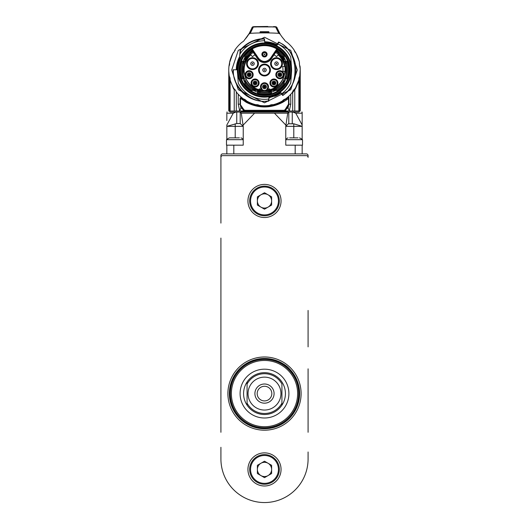 <?xml version="1.0" encoding="UTF-8"?>
<svg xmlns="http://www.w3.org/2000/svg" width="529" height="529" viewBox="0 0 529 529"><rect width="100%" height="100%" fill="white"/><g stroke="black" fill="none" stroke-linecap="round" stroke-linejoin="round"><path stroke-width="0.79" d="M299.626 393.596A35.126 35.126 0 0 0 246.937 363.172A35.126 35.126 0 0 0 246.937 424.013A35.126 35.126 0 0 0 299.626 393.596M220.917 157.371A1.746 1.746 0 0 1 222.663 155.632L306.337 155.632A1.746 1.746 0 0 1 308.083 157.371L308.083 155.632A1.746 1.746 0 0 0 306.337 153.886L222.663 153.886A1.746 1.746 0 0 0 220.917 155.632L220.917 223.099M267.985 358.636L267.985 358.636C278.016 360.54 285.164 363.939 289.423 368.839C285.21 363.965 278.062 360.566 267.985 358.636L274.439 359.899L267.985 358.636M280.727 362.438L283.604 364.117M283.736 364.197L288.517 367.959M231.728 70.033L238.281 50.367L264.5 37.261L290.719 50.367L297.272 70.033L290.719 89.699L264.5 102.805L238.281 89.699L231.728 70.033M239.743 70.033A24.757 24.757 0 0 1 264.5 45.276A24.757 24.757 0 0 1 289.257 70.033A24.757 24.757 0 0 1 264.5 94.79A24.757 24.757 0 0 1 239.743 70.033M289.952 70.033A25.452 25.452 0 0 1 251.771 92.072A25.452 25.452 0 0 1 251.771 47.994A25.452 25.452 0 0 1 289.952 70.033M285.984 61.318A23.183 23.183 0 0 0 284.199 57.806L284.199 56.226A24.056 24.056 0 0 0 277.467 49.772L271.291 58.924A8.193 8.193 0 0 1 257.709 58.924L251.533 49.772A24.056 24.056 0 0 0 244.801 56.226L244.801 57.806A23.183 23.183 0 0 0 243.016 61.318M271.476 92.145A23.183 23.183 0 0 0 275.523 90.433L277.256 90.433A24.056 24.056 0 0 0 284.199 83.84L284.199 82.26A23.183 23.183 0 0 0 285.984 78.748M257.524 90.433L256.221 90.433L257.524 90.433L257.524 93.058A24.056 24.056 0 0 0 271.476 93.058L271.476 90.433L275.523 90.433M243.016 78.748A23.183 23.183 0 0 0 244.801 82.26L244.801 83.84A24.056 24.056 0 0 0 251.744 90.433L253.477 90.433A23.183 23.183 0 0 0 257.524 92.145M252.393 49.177L258.575 58.342C262.523 62.488 266.477 62.488 270.425 58.342L276.799 48.952A24.407 24.407 0 0 0 252.201 48.952L250.858 49.376A0.694 0.694 0 0 1 251.817 49.567L252.393 49.177L252.029 48.648M276.607 49.177L277.183 49.567A0.694 0.694 0 0 1 278.142 49.376L276.799 48.952L276.971 48.648M277.183 49.567L271.007 58.732A7.842 7.842 0 0 1 257.993 58.732L251.817 49.567M276.396 51.366A22.139 22.139 0 0 1 283.762 59.129L284.199 61.318L284.199 57.806M276.746 50.837L284.199 58.62L284.199 56.259A24.036 24.036 0 0 0 277.454 49.786M286.923 61.318A24.056 24.056 0 0 1 286.923 78.748A24.036 24.036 0 0 0 286.903 61.318L284.199 61.318M286.903 78.748L284.523 78.748A21.841 21.841 0 0 0 284.523 61.318M284.199 78.748L284.199 79.826L284.523 78.748M284.199 82.26L284.199 83.807A24.036 24.036 0 0 1 277.216 90.433L274.617 90.433L284.199 81.446L284.199 82.094L284.199 79.826L283.762 80.937A22.139 22.139 0 0 1 273.863 90.089L271.476 90.433M253.477 90.433L251.784 90.433A24.036 24.036 0 0 1 244.801 83.807L244.801 81.446L254.383 90.433L253.656 90.433L256.221 90.433L255.137 90.089A22.139 22.139 0 0 1 245.238 80.937L244.801 79.826L244.801 82.26M244.801 79.456L244.801 78.748L244.801 79.456A21.841 21.841 0 0 0 256.697 90.433M242.077 78.748A24.056 24.056 0 0 1 242.077 61.318A24.036 24.036 0 0 0 242.097 78.748L244.801 78.748M242.097 61.318L244.477 61.318A21.841 21.841 0 0 0 244.477 78.748M244.801 61.318L244.801 60.24L244.477 61.318M244.801 57.978A23.097 23.097 0 0 1 252.069 50.566L251.546 49.786A24.036 24.036 0 0 0 244.801 56.259L244.801 57.806M252.254 50.837L244.801 58.62L244.801 60.24L245.238 59.129A22.139 22.139 0 0 1 252.604 51.366M267.112 54.342A2.612 2.612 0 0 1 263.191 56.61A2.612 2.612 0 0 1 263.191 52.08A2.612 2.612 0 0 1 267.112 54.342M237.409 70.033A27.091 27.091 0 0 1 264.5 42.942A27.091 27.091 0 0 1 291.591 70.033A27.091 27.091 0 0 1 264.5 97.124A27.091 27.091 0 0 1 237.409 70.033M273.929 79A4.007 4.007 0 0 1 277.401 85.01A4.007 4.007 0 0 1 270.458 85.01A4.007 4.007 0 0 1 273.929 79M249.159 70.714A4.007 4.007 0 0 1 252.637 76.725A4.007 4.007 0 0 1 245.687 76.725A4.007 4.007 0 0 1 249.159 70.714M255.071 79A4.007 4.007 0 0 1 258.542 85.01A4.007 4.007 0 0 1 251.599 85.01A4.007 4.007 0 0 1 255.071 79M279.841 70.714A4.007 4.007 0 0 1 283.313 76.725A4.007 4.007 0 0 1 276.363 76.725A4.007 4.007 0 0 1 279.841 70.714M276.508 57.721A5.925 5.925 0 0 1 281.64 66.614A5.925 5.925 0 0 1 271.37 66.614A5.925 5.925 0 0 1 276.508 57.721M270.425 70.033A5.925 5.925 0 0 1 261.538 75.164A5.925 5.925 0 0 1 261.538 64.902A5.925 5.925 0 0 1 270.425 70.033M252.492 57.721A5.925 5.925 0 0 1 257.63 66.614A5.925 5.925 0 0 1 247.36 66.614A5.925 5.925 0 0 1 252.492 57.721M254.945 54.831A17.953 17.953 0 0 0 252.485 56.689L250.852 54.877A20.4 20.4 0 0 0 259.27 89.745L259.27 88.846A19.527 19.527 0 0 0 261.399 89.308A4.007 4.007 0 0 1 261.762 83.84A4.007 4.007 0 0 1 267.238 83.84A4.007 4.007 0 0 1 267.601 89.308A19.527 19.527 0 0 0 269.73 88.846L269.73 89.745A20.4 20.4 0 0 0 284.847 71.428L282.929 71.428A18.482 18.482 0 0 0 282.645 66.548L284.595 66.548A20.4 20.4 0 0 0 278.148 54.877L276.515 56.689A17.953 17.953 0 0 0 274.055 54.831M253.358 52.477C235.828 62.263 244.458 91.953 264.5 90.823C284.542 91.953 293.172 62.263 275.642 52.477M283.762 59.129L284.199 58.924M284.708 61.318L285.237 62.29A22.139 22.139 0 0 1 285.237 77.776L284.708 78.748M286.434 61.318L285.237 62.29M285.237 77.776L286.434 78.748M284.199 81.142L283.762 80.937M273.863 90.089L273.989 90.433M271.476 90.928L270.597 91.312A22.139 22.139 0 0 1 258.403 91.312L257.524 90.928M271.476 92.588L270.597 91.312M258.403 91.312L257.524 92.588M255.011 90.433L255.137 90.089M245.238 80.937L244.801 81.142M244.292 78.748L243.763 77.776A22.139 22.139 0 0 1 243.763 62.29L244.292 61.318M242.566 78.748L243.763 77.776M243.763 62.29L242.566 61.318M244.801 58.924L245.238 59.129M266.768 54.342A2.268 2.268 0 0 0 263.369 52.378A2.268 2.268 0 0 0 263.369 56.305A2.268 2.268 0 0 0 266.768 54.342M281.388 93.104L281.104 93.309A0.694 0.694 0 0 0 282.083 93.454A29.287 29.287 0 0 0 290.685 83.152A0.694 0.694 0 0 0 290.758 82.888L291.525 71.924A27.091 27.091 0 0 0 291.525 68.142L290.758 57.178A0.694 0.694 0 0 0 290.685 56.914A29.287 29.287 0 0 0 278.201 44.152A0.694 0.694 0 0 0 277.256 44.456L276.74 45.481A0.35 0.35 0 0 1 276.277 45.639L276.369 45.448A27.303 27.303 0 0 0 265.108 42.737L265.128 42.948A0.35 0.35 0 0 1 264.784 42.631L264.467 38.974L264.116 39.007L264.679 41.388A0.694 0.694 0 0 0 263.971 40.753A29.287 29.287 0 0 0 239.921 54.103L239.816 54.421A0.694 0.694 0 0 1 239.921 54.103M266.16 42.994L262.84 42.994M273.929 79.35A3.663 3.663 0 0 0 270.445 84.137A3.663 3.663 0 0 0 276.078 85.969A3.663 3.663 0 0 0 273.929 79.35M249.159 71.058A3.663 3.663 0 0 0 245.661 75.792A3.663 3.663 0 0 0 252.802 74.358A3.663 3.663 0 0 0 249.159 71.058M255.071 79.35A3.663 3.663 0 0 0 252.922 85.969A3.663 3.663 0 0 0 258.555 84.137A3.663 3.663 0 0 0 255.071 79.35M279.841 71.058A3.663 3.663 0 0 0 279.12 78.312A3.663 3.663 0 0 0 283.498 74.721A3.663 3.663 0 0 0 279.841 71.058A3.663 3.663 0 0 1 283.339 75.792M281.435 61.033A5.581 5.581 0 0 0 270.927 63.652A5.581 5.581 0 0 0 276.508 69.226A5.581 5.581 0 0 0 281.435 61.033A5.581 5.581 0 0 1 276.508 69.226M270.081 70.033A5.581 5.581 0 0 0 264.5 64.452A5.581 5.581 0 0 0 258.919 70.033A5.581 5.581 0 0 0 264.5 75.614A5.581 5.581 0 0 0 270.081 70.033A5.581 5.581 0 0 1 264.5 75.614M252.492 58.071A5.581 5.581 0 0 0 250.706 68.935A5.581 5.581 0 0 0 257.418 66.27A5.581 5.581 0 0 0 252.492 58.071M269.73 89.745A20.4 20.4 0 0 1 259.27 89.745M267.476 89.328L267.29 89.143A3.663 3.663 0 0 0 267.019 84.111A3.663 3.663 0 0 0 261.981 84.111A3.663 3.663 0 0 0 261.71 89.143L261.399 89.308A19.527 19.527 0 0 0 261.524 89.328M285.812 78.047L285.812 62.019M258.185 91.907L270.815 91.907M243.188 62.019L243.188 78.047M266.543 54.342A2.043 2.043 0 0 1 263.475 56.114A2.043 2.043 0 0 1 263.475 52.569A2.043 2.043 0 0 1 266.543 54.342M280.436 92.37A0.35 0.35 0 0 0 279.953 92.284L281.732 93.593L283.008 95.372A31.383 31.383 0 0 0 278.816 42.108A0.35 0.35 0 0 0 278.347 42.267L277.256 44.456M269.44 96.668L269.155 96.986A0.35 0.35 0 0 1 269.44 96.668L269.367 97.501A27.892 27.892 0 0 0 280.416 92.939L281.263 92.925M269.135 97.177L269.426 96.886A27.303 27.303 0 0 0 280.072 92.456L279.953 92.284M269.155 96.986L269.03 98.427A0.694 0.694 0 0 1 268.428 99.055A29.287 29.287 0 0 1 238.314 83.152A0.694 0.694 0 0 1 238.242 82.888L237.475 71.924M268.626 98.996L268.468 100.808C252.168 104.795 231.457 86.419 233.468 69.762L237.336 69.795A27.171 27.171 0 0 0 237.62 73.954M240.232 53.634L240.523 50.334L240.173 50.308L239.326 59.975A0.35 0.35 0 0 1 239.306 60.075L239.386 59.341M276.277 45.639L276.74 45.481M276.508 58.071A5.581 5.581 0 0 0 270.927 63.652M264.5 64.452A5.581 5.581 0 0 0 258.919 70.033M267.039 88.892L267.29 89.143L267.039 88.892A3.313 3.313 0 0 0 266.768 84.356A3.313 3.313 0 0 0 262.232 84.356A3.313 3.313 0 0 0 261.961 88.892L261.71 89.143L261.961 88.892M264.5 52.602A1.746 1.746 0 0 1 266.008 55.214A1.746 1.746 0 0 1 262.992 55.214A1.746 1.746 0 0 1 264.5 52.602A1.746 1.746 0 0 1 266.246 54.342M281.097 93.302L282.519 95.293A0.35 0.35 0 0 0 283.008 95.372M268.818 100.841A0.35 0.35 0 0 1 268.514 101.158L269.03 98.427M237.197 69.795A27.303 27.303 0 0 1 239.339 59.44L239.511 57.648A27.892 27.892 0 0 0 236.608 69.788M276.826 45.309L276.369 45.448L276.541 45.104A27.68 27.68 0 0 0 265.075 42.353L265.108 42.737L264.771 42.439M267.29 89.143A3.663 3.663 0 0 1 261.71 89.143M269.367 97.501L268.858 97.581M233.124 69.762A31.383 31.383 0 0 0 268.514 101.158M276.925 45.058A27.892 27.892 0 0 0 276.634 44.919L277.07 45.13M264.738 42.062L265.055 42.148A27.892 27.892 0 0 0 264.758 42.141L265.055 42.148A27.892 27.892 0 0 1 276.634 44.919L276.998 44.965M280.416 92.939L280.899 93.025L280.291 92.767L280.072 92.456L280.542 92.522M239.485 58.17L239.439 58.283A27.68 27.68 0 0 0 236.82 69.788M240.173 50.308A0.35 0.35 0 0 1 240.252 50.116A31.383 31.383 0 0 1 264.116 38.657A0.35 0.35 0 0 1 264.467 38.974M277.474 44.8L277.103 44.76A28.242 28.242 0 0 0 264.712 41.791L277.566 44.601M276.508 61.906A1.746 1.746 0 0 0 274.994 64.518A1.746 1.746 0 0 0 278.016 64.518A1.746 1.746 0 0 0 276.508 61.906A1.746 1.746 0 0 1 278.016 64.518A1.746 1.746 0 0 1 274.994 64.518A1.746 1.746 0 0 1 276.508 61.906M264.5 68.287A1.746 1.746 0 0 0 262.992 70.906A1.746 1.746 0 0 0 266.008 70.906A1.746 1.746 0 0 0 264.5 68.287A1.746 1.746 0 0 1 266.008 70.906A1.746 1.746 0 0 1 262.992 70.906A1.746 1.746 0 0 1 264.5 68.287M252.492 61.906A1.746 1.746 0 0 0 250.984 64.518A1.746 1.746 0 0 0 254.006 64.518A1.746 1.746 0 0 0 252.492 61.906A1.746 1.746 0 0 1 254.006 64.518A1.746 1.746 0 0 1 250.984 64.518A1.746 1.746 0 0 1 252.492 61.906M264.5 84.852A1.918 1.918 0 0 1 266.418 86.769A1.918 1.918 0 0 1 264.5 88.687A1.918 1.918 0 0 1 262.582 86.769A1.918 1.918 0 0 1 264.5 84.852M264.85 54.342A0.35 0.35 0 0 0 264.5 53.998A0.35 0.35 0 0 0 264.15 54.342A0.35 0.35 0 0 0 264.5 54.692A0.35 0.35 0 0 0 264.85 54.342M280.773 92.912L269.069 97.905M268.772 98.037L269.082 97.812L269.036 98.348M273.929 81.089A1.918 1.918 0 0 1 275.497 84.104A1.918 1.918 0 0 1 272.23 83.893A1.918 1.918 0 0 1 273.929 81.089M249.159 72.804A1.918 1.918 0 0 1 251.083 74.721A1.918 1.918 0 0 1 249.159 76.639A1.918 1.918 0 0 1 247.241 74.721A1.918 1.918 0 0 1 249.159 72.804M255.071 81.089A1.918 1.918 0 0 1 256.988 83.007A1.918 1.918 0 0 1 255.071 84.924A1.918 1.918 0 0 1 253.153 83.007A1.918 1.918 0 0 1 255.071 81.089M279.841 72.804A1.918 1.918 0 0 1 281.759 74.721A1.918 1.918 0 0 1 279.841 76.639A1.918 1.918 0 0 1 277.917 74.721A1.918 1.918 0 0 1 279.841 72.804M263.455 86.769A1.045 1.045 0 0 1 264.5 85.724A1.045 1.045 0 0 1 265.545 86.769A1.045 1.045 0 0 1 264.5 87.814A1.045 1.045 0 0 1 263.455 86.769M299.467 62.66A5.581 5.581 0 0 0 300.036 66.237A35.741 35.741 0 0 1 299.698 76.229A0.35 0.35 0 0 1 299.652 76.348A5.581 5.581 0 0 0 298.872 79.826A35.741 35.741 0 0 1 294.779 89.017A5.581 5.581 0 0 0 292.696 91.986A35.741 35.741 0 0 1 285.462 98.983A5.581 5.581 0 0 0 282.42 100.953A35.741 35.741 0 0 1 273.09 104.722A5.581 5.581 0 0 0 269.532 105.416A35.741 35.741 0 0 1 259.468 105.416A5.581 5.581 0 0 0 255.91 104.722A35.741 35.741 0 0 1 246.58 100.953A5.581 5.581 0 0 0 243.538 98.983A35.741 35.741 0 0 1 236.304 91.986A5.581 5.581 0 0 0 234.221 89.017A35.741 35.741 0 0 1 230.128 79.826A5.581 5.581 0 0 0 229.315 76.295A35.741 35.741 0 0 1 228.964 66.237A5.581 5.581 0 0 0 229.533 62.66A35.741 35.741 0 0 1 232.972 53.204A5.581 5.581 0 0 0 234.836 50.096A35.741 35.741 0 0 1 242.163 42.135A5.581 5.581 0 0 0 244.669 39.668A34.868 34.868 0 0 0 248.855 34.154L250.25 33.32A244.583 244.583 0 0 1 278.75 33.32L280.145 34.154A34.868 34.868 0 0 0 284.331 39.668A5.581 5.581 0 0 0 286.837 42.135A35.741 35.741 0 0 1 294.164 50.096A5.581 5.581 0 0 0 296.028 53.204A35.741 35.741 0 0 1 299.467 62.66M274.782 83.608A1.045 1.045 0 0 1 272.997 83.489A1.045 1.045 0 0 1 273.929 81.962A1.045 1.045 0 0 1 274.782 83.608M248.114 74.721A1.045 1.045 0 0 1 249.159 73.676A1.045 1.045 0 0 1 250.21 74.721A1.045 1.045 0 0 1 249.159 75.766A1.045 1.045 0 0 1 248.114 74.721M254.026 83.007A1.045 1.045 0 0 1 255.071 81.962A1.045 1.045 0 0 1 256.122 83.007A1.045 1.045 0 0 1 255.071 84.051A1.045 1.045 0 0 1 254.026 83.007M278.79 74.721A1.045 1.045 0 0 1 279.841 73.676A1.045 1.045 0 0 1 280.886 74.721A1.045 1.045 0 0 1 279.841 75.766A1.045 1.045 0 0 1 278.79 74.721M276.508 63.301A0.35 0.35 0 0 0 276.204 63.824A0.35 0.35 0 0 0 276.806 63.824A0.35 0.35 0 0 0 276.508 63.301M264.5 69.683A0.35 0.35 0 0 0 264.196 70.205A0.35 0.35 0 0 0 264.804 70.205A0.35 0.35 0 0 0 264.5 69.683M252.842 63.652A0.35 0.35 0 0 0 252.492 63.301A0.35 0.35 0 0 0 252.148 63.652A0.35 0.35 0 0 0 252.492 63.996A0.35 0.35 0 0 0 252.842 63.652M264.5 85.724A1.045 1.045 0 0 1 265.406 87.292A1.045 1.045 0 0 1 263.594 87.292A1.045 1.045 0 0 1 264.5 85.724M299.698 76.229L300.227 69.094L299.487 64.683M299.05 60.908L296.227 53.588M294.21 50.315L296.042 53.224M296.028 53.204L294.871 51.862M284.648 40.211L281.957 36.825M278.75 33.32L275.669 27.052L277.229 28.189L280.145 34.154M277.103 27.845L275.543 26.701A1.746 1.746 0 0 1 277.103 27.845L277.203 28.116A34.868 34.868 0 0 0 279.543 33.142L279.034 32.209M279.94 33.816L279.543 33.142M269.023 32.097L268.547 31.714L269.023 32.097L264.983 32.719L259.977 32.097L260.453 31.714L268.547 31.714L264.692 32.362L260.261 31.733L268.739 31.733M275.669 27.052A250.686 250.686 0 0 0 271.232 26.893L257.768 26.893A250.686 250.686 0 0 0 253.331 27.052L250.25 33.32M253.331 27.052L251.771 28.189L248.855 34.154M244.352 40.211L249.457 33.142L251.513 28.85M257.034 26.913L256.955 26.847A250.753 250.753 0 0 0 253.358 26.979L251.797 28.116A34.868 34.868 0 0 1 249.457 33.142L249.457 33.142M229.533 62.66L232.958 53.224L234.307 51.551M234.407 51.359L234.836 50.096L235.167 50.48M229.368 65.265L228.964 66.237L229.54 62.693M236.304 91.986L236.304 111.004L239.73 111.004L238.242 104.193L240.093 104.193L240.979 107.599L243.895 110.409L240.093 104.193L240.093 98.387A0.694 0.694 0 0 1 241.237 97.852A36.263 36.263 0 0 0 243.783 99.789M279.874 102.871L281.488 102.071L281.62 101.403A35.741 35.741 0 0 0 288.907 96.139L288.907 104.193L285.349 110.277M273.09 104.722A35.741 35.741 0 0 1 269.532 105.416M259.468 105.416A35.741 35.741 0 0 1 255.91 104.722M246.58 100.953A35.741 35.741 0 0 1 243.538 98.983M295.698 87.464L298.872 79.826L298.885 78.55M273.929 81.962A1.045 1.045 0 0 1 274.835 83.529A1.045 1.045 0 0 1 273.024 83.529A1.045 1.045 0 0 1 273.929 81.962M249.159 73.676A1.045 1.045 0 0 1 250.065 75.244A1.045 1.045 0 0 1 248.26 75.244A1.045 1.045 0 0 1 249.159 73.676M255.071 81.962A1.045 1.045 0 0 1 255.976 83.529A1.045 1.045 0 0 1 254.165 83.529A1.045 1.045 0 0 1 255.071 81.962M279.841 73.676A1.045 1.045 0 0 1 280.74 75.244A1.045 1.045 0 0 1 278.935 75.244A1.045 1.045 0 0 1 279.841 73.676M264.15 86.769A0.35 0.35 0 0 1 264.5 86.419A0.35 0.35 0 0 1 264.85 86.769A0.35 0.35 0 0 1 264.5 87.12A0.35 0.35 0 0 1 264.15 86.769M277.203 28.116L275.642 26.979A250.753 250.753 0 0 0 272.045 26.847L271.966 26.913M275.543 26.701L273.559 26.622L275.642 26.979M259.977 32.097L260.261 31.733M264.017 32.719L260.136 31.919M264.983 32.719L264.308 32.362M268.864 31.919L264.824 32.54L260.136 31.872M258.073 26.913L270.927 26.913M253.358 26.979L251.797 28.116M251.897 27.845A1.746 1.746 0 0 1 253.457 26.701L256.955 26.847M288.907 96.139L288.907 98.387L282.704 102.322C270.57 108.505 258.43 108.505 246.296 102.322L240.49 98.387L241.237 97.852L248.855 102.745C259.283 107.447 269.717 107.447 280.145 102.745L287.763 97.852A0.694 0.694 0 0 1 288.907 98.387M281.488 102.071A36.263 36.263 0 0 0 284 100.609M285.594 99.525A36.263 36.263 0 0 0 287.763 97.852L288.51 98.387L288.51 104.193L288.907 104.193L288.021 107.599L289.27 111.004L292.696 111.004L292.696 91.986M277.037 103.499L277.176 104.008L278.869 103.327M251.963 103.499L251.824 104.008A36.263 36.263 0 0 0 252.922 104.398M256.248 105.344A36.263 36.263 0 0 0 257.054 105.522M262.741 106.25A36.263 36.263 0 0 0 267.747 106.15M270.993 105.707A36.263 36.263 0 0 0 273.433 105.178M247.38 101.403L247.512 102.071L249.179 102.897M250.171 103.34L251.824 104.008M244.782 100.464A36.263 36.263 0 0 0 247.512 102.071M273.579 83.007A0.35 0.35 0 0 1 273.929 82.663A0.35 0.35 0 0 1 274.273 83.007A0.35 0.35 0 0 1 273.929 83.357A0.35 0.35 0 0 1 273.579 83.007M248.815 74.721A0.35 0.35 0 0 1 249.159 74.371A0.35 0.35 0 0 1 249.509 74.721A0.35 0.35 0 0 1 249.159 75.072A0.35 0.35 0 0 1 248.815 74.721M254.727 83.007A0.35 0.35 0 0 1 255.071 82.663A0.35 0.35 0 0 1 255.421 83.007A0.35 0.35 0 0 1 255.071 83.357A0.35 0.35 0 0 1 254.727 83.007M279.491 74.721A0.35 0.35 0 0 1 279.841 74.371A0.35 0.35 0 0 1 280.185 74.721A0.35 0.35 0 0 1 279.841 75.072A0.35 0.35 0 0 1 279.491 74.721M293.112 90.955L293.112 92.046A67.785 47.934 0 0 0 293.846 90.862L294.408 89.48M294.937 88.918A67.785 47.934 0 0 0 295.46 87.887M255.785 26.966L255.421 26.622L272.045 26.847M273.929 26.635L273.572 26.622M267.773 26.47L255.071 26.635M255.434 26.622L253.457 26.701M243.274 110.045L243.373 111.176L256.129 111.004M290.758 94.274L290.758 104.193L289.27 111.004L285.832 111.004L289.27 111.004M292.696 91.12L293.112 92.046M240.093 104.193L243.955 109.787L245.02 110.303L245.092 110.991L244.173 111.004L244.133 110.521L245.106 111.004L285.627 111.004L285.786 110.012L285.786 111.004M288.021 107.599L285.105 110.409L283.894 111.004L283.98 110.303L285.045 109.787L285.237 110.336M298.852 79.899L298.872 80.811L295.301 89.137L294.779 88.826M300.234 70.529L299.685 77.28L298.859 79.74M299.394 63.301L299.407 64.115M294.779 89.017L294.779 111.004L292.696 111.004M268.864 31.872L264.692 32.362M230.141 79.74L229.315 77.28L228.759 71.018M234.221 88.826L233.699 89.137L230.161 80.296M234.221 89.017L234.221 111.004L236.304 111.004M241.667 111.004L241.198 111.004M240.979 107.599L239.73 111.004L243.175 111.004M285.045 109.787L288.51 104.193M245.092 110.991L243.895 110.409L243.955 109.787M243.221 110.012L243.214 111.004M285.105 110.409L284.728 110.594M285.634 111.004L272.871 111.004M294.779 111.004L298.872 111.004L298.872 80.811M299.685 77.28L299.685 111.004L298.872 111.004M299.685 111.004L300.036 111.004M299.467 63.645L299.467 64.591M228.759 71.369L228.759 111.004L229.315 111.004L229.315 77.28M229.315 111.004L230.128 111.004L230.128 80.811M230.128 111.004L234.221 111.004M229.11 111.004L230.155 112.049L298.845 112.049L299.89 111.004M241.277 112.049L241.277 111.467L287.723 111.467L287.723 112.049M295.771 113.193L302.158 113.193L302.158 125.016L295.771 113.193L292.722 112.049M235.835 112.049L236.741 112.049L236.741 123.555L226.842 126.345L226.842 125.016L233.229 113.193L235.987 112.049M240.444 112.049L241.284 113.193L243.234 126.345L240.212 123.555L240.212 112.049L288.556 112.049L287.716 113.193L285.766 126.345L288.318 123.793L285.766 126.345L302.158 126.345L293.787 123.793L288.318 123.793M302.158 113.193L302.158 112.631M302.158 120.605L302.158 139.411M241.284 113.193L274.439 113.193L285.766 125.016M240.212 123.555L236.741 123.555M226.842 112.961L226.842 120.605M295.182 153.886L295.182 145.171L302.158 145.171L302.158 153.886M285.766 145.171L293.787 145.171L285.766 145.171L285.766 126.345M254.561 113.193L243.234 125.016M235.213 137.851L235.213 126.345L243.234 126.345L243.234 145.171L226.498 145.171L226.498 139.676A13.946 13.946 0 0 1 229.487 137.851L231.028 137.851M226.842 153.886L226.842 145.171L233.818 145.171L233.818 153.886M226.842 139.411L226.842 126.345L235.213 126.345L235.213 123.793M293.793 137.851L293.787 123.793M297.972 137.851L289.601 137.851M299.513 137.851A13.946 13.946 0 0 1 302.502 139.676L285.766 139.676M285.766 139.153A13.946 13.946 0 0 1 288.06 137.851M302.502 139.676L302.502 145.171L293.787 145.171M239.399 137.851L229.487 137.851M243.234 139.676L226.498 139.676M240.94 137.851A13.946 13.946 0 0 1 243.234 139.153M243.234 145.171L235.213 145.171M253.986 426.837A34.868 34.868 0 0 1 240.966 367.867A34.868 34.868 0 0 1 298.548 386.077A34.868 34.868 0 0 1 253.986 426.837M274.485 362.008A33.122 33.122 0 0 0 232.919 383.604A33.122 33.122 0 0 0 254.515 425.177A33.122 33.122 0 0 0 296.081 403.581A33.122 33.122 0 0 0 274.485 362.008M274.802 361.016A34.167 34.167 0 0 0 231.92 383.294A34.167 34.167 0 0 0 254.198 426.169A34.167 34.167 0 0 0 297.08 403.898A34.167 34.167 0 0 0 274.802 361.016M257.14 416.865A24.407 24.407 0 0 1 248.028 375.583A24.407 24.407 0 0 1 288.331 388.332A24.407 24.407 0 0 1 257.14 416.865M258.192 413.539A20.922 20.922 0 0 0 284.926 389.079A20.922 20.922 0 0 0 250.382 378.156A20.922 20.922 0 0 0 258.192 413.539M220.917 447.289L220.917 458.967A43.583 43.583 0 0 0 264.5 502.55A43.583 43.583 0 0 0 308.083 458.967L308.083 451.991M308.083 432.292L308.083 368.839M308.083 346.872L308.083 310.437M220.917 238.09L220.917 432.292M247.069 382.031L247.069 405.154L247.069 382.031M247.069 384.014A19.89 19.89 0 0 1 281.931 384.014L281.931 403.171A19.89 19.89 0 0 1 247.069 403.171M281.931 405.154L281.931 403.171L281.931 405.154A20.922 20.922 0 0 1 247.069 405.154M254.912 393.596A9.588 9.588 0 0 1 269.294 385.291A9.588 9.588 0 0 1 269.294 401.895A9.588 9.588 0 0 1 254.912 393.596M257.18 393.596A7.32 7.32 0 0 1 268.163 387.254A7.32 7.32 0 0 1 268.163 399.931A7.32 7.32 0 0 1 257.18 393.596M227.893 393.596A36.607 36.607 0 0 0 282.803 425.296A36.607 36.607 0 0 0 282.803 361.889A36.607 36.607 0 0 0 227.893 393.596M247.936 200.954A16.564 16.564 0 0 0 272.779 215.296A16.564 16.564 0 0 0 272.779 186.611A16.564 16.564 0 0 0 247.936 200.954M247.936 469.428A16.564 16.564 0 0 0 272.779 483.771A16.564 16.564 0 0 0 272.779 455.085A16.564 16.564 0 0 0 247.936 469.428M264.5 477.647L257.378 473.534L257.378 465.315L264.5 461.209L271.622 465.315L271.622 473.534L264.5 477.647M249.681 469.428A14.819 14.819 0 0 1 271.906 456.593A14.819 14.819 0 0 1 271.906 482.263A14.819 14.819 0 0 1 249.681 469.428A14.819 14.819 0 0 1 271.906 456.593A14.819 14.819 0 0 1 271.906 482.263A14.819 14.819 0 0 1 249.681 469.428M260.942 463.259A7.122 7.122 0 0 0 260.942 475.591A7.122 7.122 0 0 0 271.622 469.428A7.122 7.122 0 0 0 260.942 463.259M264.5 209.18L257.378 205.067L257.378 196.848L264.5 192.735L271.622 196.848L271.622 205.067L264.5 209.18M249.681 200.954A14.819 14.819 0 0 1 271.906 188.126A14.819 14.819 0 0 1 271.906 213.789A14.819 14.819 0 0 1 249.681 200.954A14.819 14.819 0 0 1 271.906 188.126A14.819 14.819 0 0 1 271.906 213.789A14.819 14.819 0 0 1 249.681 200.954M260.942 194.791A7.122 7.122 0 0 0 260.942 207.123A7.122 7.122 0 0 0 271.622 200.954A7.122 7.122 0 0 0 260.942 194.791M238.103 70.033A26.397 26.397 0 0 1 277.699 47.174A26.397 26.397 0 0 1 277.699 92.892A26.397 26.397 0 0 1 238.103 70.033M270.425 58.342L271.007 58.732M252.776 51.611A21.841 21.841 0 0 0 244.801 60.61M284.199 60.61A21.841 21.841 0 0 0 276.224 51.611M272.303 90.433A21.841 21.841 0 0 0 284.199 79.456M257.524 90.73A21.841 21.841 0 0 0 271.476 90.73M284.199 57.978A23.097 23.097 0 0 0 276.932 50.566M286.09 61.833A23.097 23.097 0 0 1 286.09 78.232M275.331 90.433A23.097 23.097 0 0 0 284.199 82.088M257.524 93.038A24.036 24.036 0 0 0 271.476 93.038M270.98 92.198A23.097 23.097 0 0 1 258.02 92.198M244.801 82.088A23.097 23.097 0 0 0 253.669 90.433M242.91 78.232A23.097 23.097 0 0 1 242.91 61.833M257.993 58.732L258.575 58.342M277.837 44.072L278.657 42.419C298.072 48.549 301.014 86.002 282.803 95.094L282.519 95.293M278.816 42.108L278.347 42.267M269.102 97.574L269.393 97.283A27.68 27.68 0 0 0 280.291 92.767L280.767 92.833M273.929 79.694A3.313 3.313 0 0 1 276.793 84.666A3.313 3.313 0 0 1 271.06 84.666A3.313 3.313 0 0 1 273.929 79.694M249.159 78.034A3.313 3.313 0 0 1 246.296 73.068A3.313 3.313 0 0 1 252.029 73.068A3.313 3.313 0 0 1 249.159 78.034M255.071 86.32A3.313 3.313 0 0 1 252.207 81.354A3.313 3.313 0 0 1 257.94 81.354A3.313 3.313 0 0 1 255.071 86.32M283.147 74.721A3.313 3.313 0 0 1 278.181 77.591A3.313 3.313 0 0 1 278.181 71.851A3.313 3.313 0 0 1 283.147 74.721M271.278 63.652A5.23 5.23 0 0 1 279.12 59.122A5.23 5.23 0 0 1 279.12 68.181A5.23 5.23 0 0 1 271.278 63.652M259.27 70.033A5.23 5.23 0 0 1 267.112 65.503A5.23 5.23 0 0 1 267.112 74.563A5.23 5.23 0 0 1 259.27 70.033M252.492 58.421A5.23 5.23 0 0 1 257.021 66.264A5.23 5.23 0 0 1 247.962 66.264A5.23 5.23 0 0 1 252.492 58.421M240.252 50.116L240.523 50.334C246.726 43.1 254.594 39.325 264.116 39.007L264.116 38.657M274.63 96.397A28.242 28.242 0 0 0 280.476 93.322M239.617 56.676A28.242 28.242 0 0 0 236.258 69.788L239.617 56.676M238.242 104.193L238.242 94.274M240.49 104.193L240.49 98.387L240.093 98.387M290.758 104.193L288.907 104.193M245.02 110.303L283.98 110.303M292.259 123.555L292.259 112.049M288.788 123.555L288.788 112.049M274.439 113.193L287.716 113.193M226.842 113.193L233.229 113.193M248.041 393.596A16.459 16.459 0 0 1 272.726 379.339A16.459 16.459 0 0 1 272.726 407.846A16.459 16.459 0 0 1 248.041 393.596M250.554 469.428A13.946 13.946 0 0 0 271.476 481.502A13.946 13.946 0 0 0 271.476 457.347A13.946 13.946 0 0 0 250.554 469.428M250.554 200.954A13.946 13.946 0 0 0 271.476 213.035A13.946 13.946 0 0 0 271.476 188.879A13.946 13.946 0 0 0 250.554 200.954M232.972 53.204L233.95 52.133M298.872 79.826L298.878 78.609M273.215 26.966L273.579 26.622M243.181 109.986L243.168 111.176M285.832 109.979L285.832 111.176M300.241 111.004L300.241 71.018M302.158 112.082L301.808 112.049M226.842 112.082L227.192 112.049"/></g></svg>
